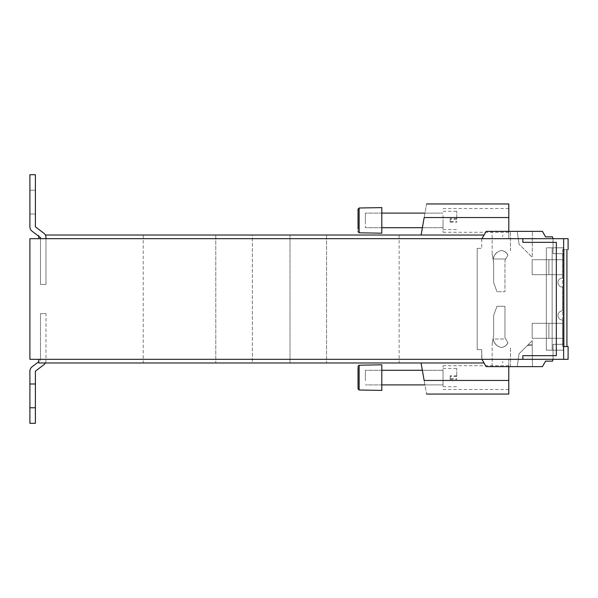 <?xml version="1.0" encoding="UTF-8"?>
<svg xmlns="http://www.w3.org/2000/svg" width="598" height="598" viewBox="0 0 598 598"><rect width="100%" height="100%" fill="white"/><g stroke="black" fill="none" stroke-linecap="round" stroke-linejoin="round"><path stroke-width="0.45" stroke-dasharray="2.99 2.24" d="M484.044 235.021L45.351 235.021M252.356 235.021L290.008 235.021L252.356 235.021L252.356 362.979L399.128 362.979L143.228 362.979L252.356 362.979L252.356 235.021M326.568 235.021L399.128 235.021L326.568 235.021L326.568 362.979L326.568 235.021M215.796 235.021L143.228 235.021L215.796 235.021L215.796 362.979L215.796 235.021M38.81 362.979L484.044 362.979M45.351 362.979A5.487 5.487 0 0 0 45.986 360.415L45.986 313.621L40.5 313.621L40.5 360.415L40.5 313.621L45.986 313.621L40.5 313.621L40.5 359.323L45.986 359.323L40.5 359.323L40.5 313.621L45.986 313.621L45.986 360.415A5.487 5.487 0 0 1 43.818 364.787L35.387 371.179L35.387 423.294L29.9 423.294L29.9 371.179A5.487 5.487 0 0 1 32.068 366.813L38.81 361.7M40.5 238.677L40.5 284.379L45.986 284.379L40.5 284.379L40.5 238.677L45.986 238.677L40.5 238.677L40.5 284.379L45.986 284.379L45.986 238.677M443.036 220.4L443.036 232.286L443.036 220.4M423.683 220.4C422.024 229.811 422.024 229.811 423.683 220.4C422.024 229.811 422.024 229.811 423.683 220.4C425.342 210.989 425.342 210.989 423.683 220.4C425.342 210.989 425.342 210.989 423.683 220.4M443.036 377.6L443.036 365.714L443.036 377.6M423.646 377.6C425.305 387.011 425.305 387.011 423.646 377.6L422.554 371.418M423.773 378.34L424.931 384.91L443.036 384.91L443.036 370.289L443.036 384.91L424.931 384.91M508.808 231.366L508.808 238.677L502.694 238.677L502.754 235.021L502.694 238.677L271.178 238.677L508.808 238.677L508.808 217.545L424.184 217.545C427.293 199.904 427.293 199.904 424.184 217.545L421.104 235.021M508.808 220.4L508.808 232.286L508.808 220.4M508.808 217.545L508.808 203.948M568.1 346.526L562.666 346.526L562.666 249.65L566.926 249.65L563.854 249.65C569.513 249.65 569.513 249.65 563.854 249.65L563.854 346.526L562.666 346.526L566.926 346.526L562.666 346.526L562.666 249.65L563.854 249.65M522.854 359.323L522.854 355.661L556.327 355.661L556.327 242.34L522.854 242.34L556.327 242.34L522.854 242.34L522.854 238.677L522.854 242.34L522.854 238.677L29.9 238.677L29.9 359.323L522.854 359.323L522.854 355.661L556.327 355.661L522.854 355.661L522.854 359.323L563.637 359.323L563.637 350.181L546.31 350.181L563.338 350.181L563.637 247.819L552.148 247.819C544.86 247.819 544.86 247.819 552.148 247.819C544.86 247.819 544.86 247.819 552.148 247.819C544.86 247.819 544.86 247.819 552.148 247.819C544.86 247.819 544.86 247.819 552.148 247.819L563.338 247.819L563.637 350.181L563.637 247.819L552.148 247.819L563.637 247.819L563.637 350.181L552.148 350.181L563.637 350.181L563.637 359.323L568.1 359.323M271.178 238.677L38.81 238.677L271.178 238.677M481.711 349.636L481.936 359.323L553.038 359.323L553.038 344.328L563.637 344.328L553.038 344.328L563.637 344.328L553.038 344.328L553.038 359.323L481.936 359.323L553.038 359.323L553.038 344.328L553.038 359.323L553.038 344.328L553.038 359.323L481.936 359.323L481.711 358.935L481.936 359.323L553.038 359.323L553.038 344.328L553.038 359.323L552.552 361.147L545.585 361.147L542.416 366.634L545.585 361.147L552.552 361.147L545.585 361.147L542.416 366.634L486.152 366.634L481.711 358.935L481.936 359.323L553.038 359.323L552.552 361.147L553.038 359.323L481.936 359.323L486.152 366.634L542.416 366.634L486.152 366.634L481.711 358.935L481.711 349.636L481.711 358.935L481.711 349.636L481.711 358.935L481.711 349.636L481.711 358.935L481.711 349.636L477.182 349.636L481.711 349.636M477.182 248.364L477.182 349.636L477.182 248.364L477.182 349.636L477.182 248.364L477.182 349.636L477.182 248.364L477.182 349.636L477.182 248.364L481.711 248.364L477.182 248.364M481.711 239.065L481.711 248.364L481.711 239.065M553.038 253.672L553.038 238.677L481.936 238.677L553.038 238.677L481.936 238.677L553.038 238.677L553.038 253.672L553.038 238.677L553.038 253.672L553.038 238.677L552.552 236.853L553.038 238.677L553.038 253.672L553.038 238.677L553.038 253.672L563.637 253.672L563.637 344.328L563.637 253.672L563.637 344.328L563.637 253.672L553.038 253.672L563.637 253.672L553.038 253.672L562.546 253.672L562.546 277.98A4.567 4.567 0 0 0 557.971 282.548A4.567 4.567 0 0 0 562.546 287.122L562.546 310.878L562.546 287.122A4.567 4.567 0 0 1 557.971 282.548A4.567 4.567 0 0 1 562.546 277.98L562.546 253.672L553.038 253.672L562.546 253.672L562.546 277.98A4.567 4.567 0 0 0 557.971 282.548A4.567 4.567 0 0 0 562.546 287.122L562.546 310.878A4.567 4.567 0 0 0 557.971 315.452A4.567 4.567 0 0 0 562.546 320.02A4.567 4.567 0 0 1 557.971 315.452A4.567 4.567 0 0 1 562.546 310.878L562.546 287.122A4.567 4.567 0 0 1 557.971 282.548A4.567 4.567 0 0 1 562.546 277.98L562.546 253.672L553.038 253.672M556.327 355.661L556.327 242.34L556.327 355.661M568.1 238.677L563.637 238.677L563.637 247.819L563.637 238.677L522.854 238.677M508.771 366.634L508.771 359.323L502.694 359.323L502.754 362.979L502.694 359.323L38.81 359.323L508.771 359.323L508.771 380.455L424.146 380.455C427.256 398.096 427.256 398.096 424.146 380.455L421.067 362.979M563.637 359.323L563.637 238.677M508.771 377.6L508.771 365.714L508.771 377.6M508.771 394.052L508.771 380.455M290.008 362.979L290.008 235.021L290.008 362.979M481.936 238.677L553.038 238.677L552.552 236.853L545.585 236.853L552.552 236.853L545.585 236.853L542.416 231.366L545.585 236.853L542.416 231.366L486.152 231.366L481.936 238.677L553.038 238.677L481.936 238.677L486.152 231.366L542.416 231.366L486.152 231.366L481.936 238.677L553.038 238.677M562.546 344.328L562.546 320.02A4.567 4.567 0 0 1 557.971 315.452A4.567 4.567 0 0 1 562.546 310.878A4.567 4.567 0 0 0 557.971 315.452A4.567 4.567 0 0 0 562.546 320.02L562.546 344.328L553.038 344.328L562.546 344.328L562.546 320.02L562.546 344.328L553.038 344.328L562.546 344.328M562.546 274.684L562.546 259.704L562.546 274.684L562.546 259.704L548.874 259.704L562.546 259.704L562.546 274.684L548.874 274.684L548.874 259.704L532.168 259.704L562.546 259.704L532.168 259.704L548.874 259.704L548.874 274.684L562.546 274.684L532.168 274.684L548.874 274.684L548.874 259.704L548.874 274.684L562.546 274.684M562.546 338.296L562.546 323.316L562.546 338.296L562.546 323.316L548.874 323.316L562.546 323.316L562.546 338.296L548.874 338.296L548.874 323.316L532.168 323.316L562.546 323.316L532.168 323.316L548.874 323.316L548.874 338.296L532.168 338.296L562.546 338.296L548.874 338.296L548.874 323.316L548.874 338.296L532.168 338.296L532.168 323.316L532.168 338.296L562.546 338.296M532.407 366.634L517.24 366.634L532.407 366.634L532.183 340.688L532.407 366.634L517.24 366.634L519.034 353.829L528.116 344.747L532.22 344.687L532.407 366.634L532.227 345.607L527.331 345.539L519.034 353.829L517.24 366.634L532.407 366.634M501.311 366.634L492.154 366.634L501.311 366.634M501.311 231.366L492.154 231.366L501.311 231.366M532.407 231.366L517.24 231.366L532.407 231.366L532.183 257.312L519.034 244.171L532.183 257.312L532.407 231.366L517.24 231.366L519.034 244.171L532.183 257.312L532.407 231.366L532.183 257.312L519.034 244.171L517.24 231.366L532.407 231.366M501.311 347.52C504.458 347.064 506.663 345.495 507.911 342.811L505.721 339.014L507.911 342.811C506.663 345.495 504.458 347.064 501.311 347.52C504.428 346.982 506.611 345.375 507.859 342.714L504.966 337.706L504.966 306.311L496.945 306.311L493.649 315.378L493.649 335.396L492.154 344.074L493.649 335.396L493.649 315.378L493.649 335.396L492.154 344.074L493.649 335.396L493.649 315.378L496.945 306.311L493.649 315.378L496.945 306.311L504.966 306.311L496.945 306.311L504.966 306.311L504.966 337.706L504.966 306.311L504.966 337.706L507.859 342.714C506.611 345.375 504.428 346.982 501.311 347.52C496.684 346.302 493.955 343.469 493.126 339.014L493.126 338.446L493.126 339.014L505.721 339.014L504.966 337.706L505.721 339.014L493.2 339.014L493.193 338.034L492.154 344.074L493.2 339.014C494.068 343.387 496.766 346.22 501.311 347.52C496.684 346.302 493.955 343.469 493.126 339.014L493.2 339.014C494.068 343.387 496.766 346.22 501.311 347.52M493.2 258.986C494.068 254.613 496.766 251.78 501.311 250.48C496.684 251.698 493.955 254.531 493.126 258.986L493.649 262.604L493.649 282.622L496.945 291.689L493.649 282.622L493.649 262.604L493.649 282.622L496.945 291.689L493.649 282.622L493.649 262.604L492.154 253.926L493.649 262.604L492.154 253.926L493.193 259.966L492.154 253.926L493.126 259.554L493.126 258.986L505.721 258.986L507.911 255.189C506.663 252.506 504.458 250.936 501.311 250.48C504.428 251.018 506.611 252.625 507.859 255.286L504.966 260.294L504.966 291.689L496.945 291.689L504.966 291.689L504.966 260.294L507.859 255.286C506.611 252.625 504.428 251.018 501.311 250.48C496.684 251.698 493.955 254.531 493.126 258.986L505.721 258.986L504.966 260.294L504.966 291.689L496.945 291.689L504.966 291.689L504.966 260.294L507.911 255.189C506.663 252.506 504.458 250.936 501.311 250.48C496.766 251.78 494.068 254.613 493.2 258.986L493.193 259.966L493.2 258.986L505.721 258.986L493.2 258.986M532.168 274.684L532.168 259.704L532.168 274.684L548.874 274.684L532.168 274.684L532.168 259.704L532.168 274.684M532.183 340.688L519.034 353.829L517.24 366.634L519.034 353.829L528.116 344.747L532.22 344.687L532.183 340.688L527.331 345.539L532.227 345.607L532.183 340.688M481.936 359.323L553.038 359.323M517.24 231.366L519.034 244.171L517.24 231.366M532.168 338.296L532.168 323.316L532.168 338.296M443.036 215.43L443.036 229.542L443.036 215.43M443.036 219.66L443.036 227.711L443.036 219.66M456.745 218.591L456.745 211.266L456.745 219.294L456.745 218.591L450.167 218.591L450.167 222.217L450.167 218.591M443.036 211.258L456.745 211.266M456.745 219.294L450.167 219.294M450.167 222.217L456.745 222.217L456.745 221.514L450.167 221.514M456.745 222.217L456.745 221.514M443.036 229.542L456.745 229.535M365.356 221.14L365.356 213.09L365.356 221.14M358.038 231.665L358.038 209.136M359.136 232.801L359.136 207.999M381.801 233.198L381.801 207.603M381.801 215.594L381.801 227.711L381.801 215.594M365.356 215.594L365.356 227.711L365.356 215.594M443.036 372.621L443.036 386.742L443.036 372.621M456.745 375.783L456.745 368.465L456.745 376.493L456.745 375.783L450.167 375.783L450.167 379.416L450.167 375.783M443.036 368.458L456.745 368.465M456.745 376.493L450.167 376.493M450.167 379.416L456.745 379.416L456.745 378.706L450.167 378.706M456.745 379.416L456.745 378.706M443.036 386.742L456.745 386.734M365.356 378.34L365.356 370.289L365.356 378.34M358.038 388.864L358.038 366.335M359.136 390.001L359.136 365.199M381.801 390.397L381.801 364.802M381.801 380.649L381.801 370.289L381.801 380.649M365.356 380.649L365.356 370.289L365.356 380.649M45.986 237.585A5.487 5.487 0 0 0 43.818 233.213L35.387 226.821L35.387 174.706L29.9 174.706L29.9 214.002L35.387 214.002L29.9 214.002L29.9 226.821A5.487 5.487 0 0 0 32.068 231.187L40.5 237.585L40.5 284.379L45.986 284.379L45.986 237.585M29.9 190.239L35.387 190.239L29.9 190.239M29.9 407.761L35.387 407.761M29.9 383.998L35.387 383.998M552.148 350.181L552.148 247.819L552.148 350.181M422.39 227.711L443.036 227.711L422.39 227.711M424.969 213.09L443.036 213.09L424.969 213.09M422.352 370.289L443.036 370.289L422.352 370.289M443.036 208.523L508.808 208.523M443.036 232.286L508.808 232.286M546.31 350.181L546.31 247.819L546.31 350.181M38.81 236.3L38.81 235.021M443.036 365.714L508.771 365.714M443.036 389.477L508.771 389.477M143.228 235.021L143.228 362.979M399.128 235.021L399.128 362.979M510.46 366.634L510.46 347.229L510.46 366.634M492.154 366.634L492.154 344.074L492.154 366.634M492.154 253.926L492.154 231.366L492.154 253.926M510.46 250.771L510.46 231.366L510.46 250.771M381.801 213.09L365.356 213.09L381.801 213.09M381.801 227.711L365.356 227.711L381.801 227.711M381.801 370.289L365.356 370.289L381.801 370.289M381.801 384.91L365.356 384.91L381.801 384.91"/><path stroke-width="0.9" d="M45.351 235.021L484.044 235.021M484.044 362.979L38.81 362.979L38.81 359.323M424.969 213.09L381.801 213.09M422.554 371.418L422.352 370.289L381.801 370.289M423.646 377.6C421.986 368.189 421.986 368.189 423.646 377.6L423.773 378.34M426.583 203.948L508.808 203.948L508.808 217.545L424.184 217.545C427.293 199.904 427.293 199.904 424.184 217.545L421.104 235.021M508.808 231.366L508.808 217.545M563.854 249.65C569.513 249.65 569.513 249.65 563.854 249.65L563.854 346.526L568.1 346.526L568.1 359.323L563.637 359.323L563.637 238.677L568.1 238.677L568.1 249.65M522.854 238.677L522.854 242.34L556.327 242.34L556.327 355.661L522.854 355.661L522.854 359.323L29.9 359.323L29.9 238.677L563.637 238.677M508.771 366.634L508.771 380.455L424.146 380.455C427.256 398.096 427.256 398.096 424.146 380.455L421.067 362.979M563.637 359.323L522.854 359.323M508.771 380.455L508.771 394.052L426.546 394.052M553.038 238.677L552.552 236.853L545.585 236.853L542.416 231.366L486.152 231.366L481.936 238.677M481.936 359.323L486.152 366.634L542.416 366.634L545.585 361.147L552.552 361.147L553.038 359.323M358.038 231.665L359.136 232.801L359.136 207.999L358.038 209.136L358.038 228.892M359.136 207.999L381.801 207.603L381.801 233.198L359.136 232.801M358.038 367.359L358.038 388.864L359.136 390.001L381.801 390.397L381.801 364.802L359.136 365.199L359.136 390.001M45.986 238.677L45.986 237.585A5.487 5.487 0 0 0 43.818 233.213L35.387 226.821L35.387 174.706L29.9 174.706L29.9 226.821A5.487 5.487 0 0 0 32.068 231.187L40.5 237.585L40.5 238.677M45.351 362.979A5.487 5.487 0 0 1 43.818 364.787L35.387 371.179L35.387 423.294L29.9 423.294L29.9 383.998L35.387 383.998M38.81 361.7L32.068 366.813A5.487 5.487 0 0 0 29.9 371.179L29.9 383.998M29.9 407.761L35.387 407.761M566.926 346.526L566.926 249.65M38.81 238.677L38.81 236.3M422.39 227.711L381.801 227.711M424.931 384.91L381.801 384.91M358.038 366.335L359.136 365.199"/></g></svg>
